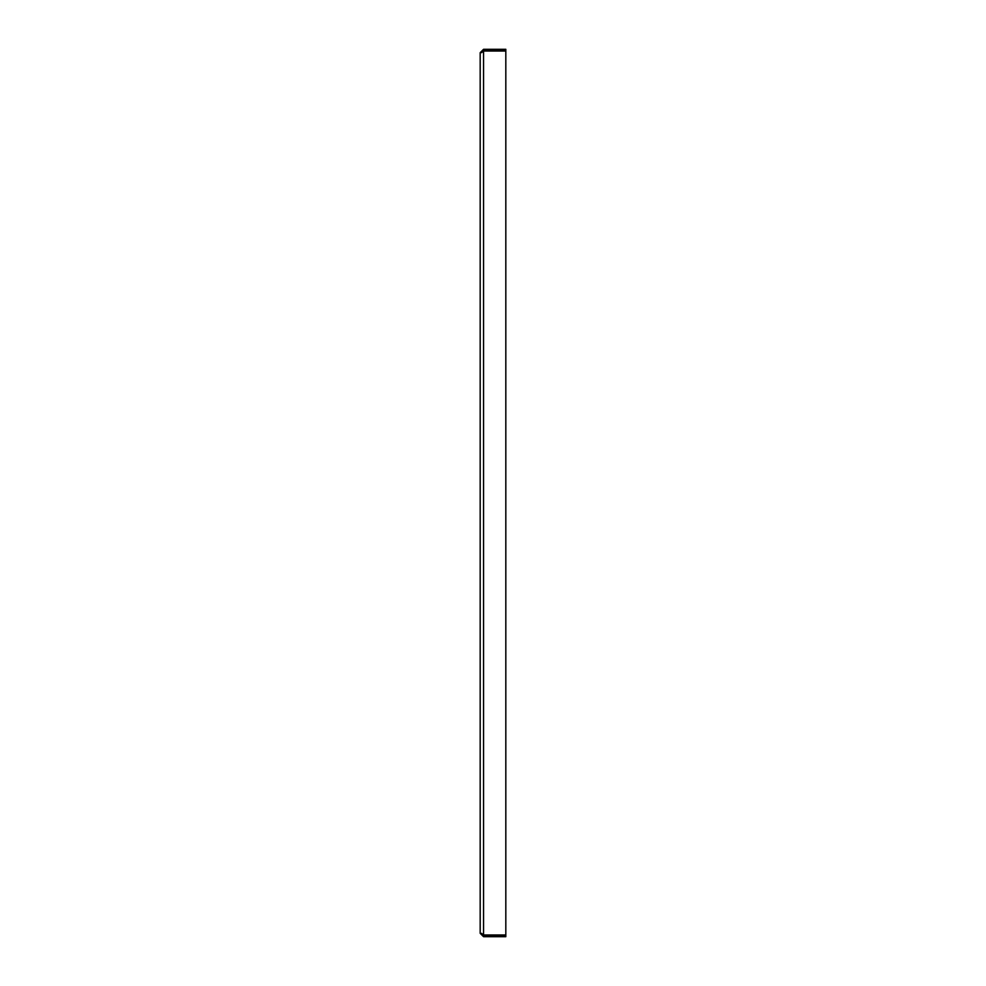 <?xml version="1.0" encoding="UTF-8"?>
<svg xmlns="http://www.w3.org/2000/svg" width="986" height="986" viewBox="0 0 986 986"><rect width="100%" height="100%" fill="white"/><g stroke="black" fill="none" stroke-linecap="round" stroke-linejoin="round"><path stroke-width="1.48" d="M483.559 934.962L483.559 51.038L505.818 51.038L505.818 934.962L483.559 934.962L480.182 933.323L480.182 52.677L481.907 51.58M480.182 933.323L483.559 936.7L483.559 935.307L505.818 935.307L505.818 936.7L483.559 936.7M481.575 933.323L483.559 935.307M481.575 52.677L483.559 50.693L483.559 49.3L480.182 52.677M483.559 49.3L505.818 49.3L505.818 50.693L483.559 50.693"/></g></svg>
